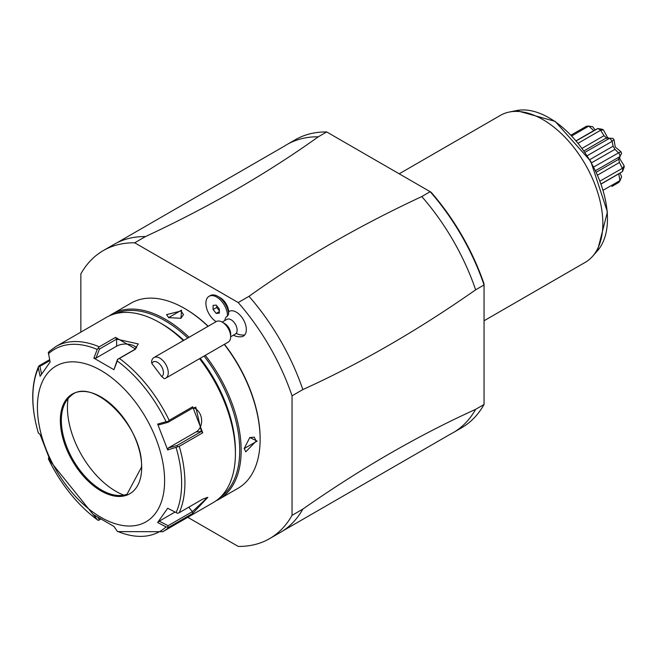 <?xml version="1.0" encoding="UTF-8"?>
<svg xmlns="http://www.w3.org/2000/svg" width="657" height="657" viewBox="0 0 657 657"><rect width="100%" height="100%" fill="white"/><g stroke="black" fill="none" stroke-linecap="round" stroke-linejoin="round"><path stroke-width="0.99" d="M187.762 517.305L238.204 546.419A166.303 96.021 -120 0 0 269.6 538.633A166.303 96.021 -120 0 0 292.045 515.334L292.045 395.818A166.303 96.021 -120 0 0 238.204 302.557L134.701 242.803A166.303 96.021 -120 0 0 103.297 250.588A166.303 96.021 -120 0 0 80.852 273.887L80.852 332.13M233.358 335.234A15.275 15.275 0 0 0 241.185 336.77A14.265 8.237 -120 0 0 244.708 334.988A14.265 8.237 -120 0 0 242.343 317.996A14.265 8.237 -120 0 0 228.677 311.705A11.875 6.857 60 0 0 220.292 297.752L217.886 296.373A15.275 8.82 -120 0 0 210.256 295.617L209.049 296.307A15.275 8.82 -120 0 0 206.61 308.182A15.275 8.82 -120 0 0 216.128 321.667M292.045 395.818L302.844 389.585A166.303 96.021 -120 0 0 249.003 296.323L238.204 302.557M302.844 389.585C360.447 363.428 418.041 330.175 475.643 289.819L484.045 284.966L484.045 404.49L475.643 409.336C418.041 435.492 360.447 468.745 302.844 509.101L292.045 515.334M269.6 538.633L280.399 532.4A166.303 96.021 -120 0 0 283.011 530.799A166.303 96.021 -120 0 0 302.844 509.101M134.701 242.803L145.501 236.561A166.303 96.021 -120 0 0 116.79 242.893A166.303 96.021 -120 0 0 114.096 244.347L103.297 250.588M116.79 242.893L284.284 146.191A166.303 96.021 60 0 1 286.895 144.589A166.303 96.021 60 0 1 318.292 136.804C266.841 173.604 209.246 206.856 145.501 236.561M318.292 136.804L326.693 131.95L431.115 192.238A164.611 95.043 -120 0 1 484.045 283.906L484.045 284.974A166.303 96.021 -120 0 0 430.195 191.704L421.794 196.558A166.303 96.021 60 0 1 475.643 289.819M249.003 296.323C300.594 259.449 358.188 226.197 421.794 196.558M326.693 131.95A166.303 96.021 -120 0 0 295.297 139.736L286.895 144.589M475.643 409.336A166.303 96.021 60 0 1 453.199 432.643L461.6 427.789A166.303 96.021 -120 0 0 484.045 404.49M453.199 432.643A166.303 96.021 60 0 1 450.505 434.096L283.011 530.799M399.193 173.809L500.42 115.369A84.852 48.988 60 0 1 509.224 112.051A84.852 48.988 60 0 1 570.974 143.899A84.852 48.988 60 0 1 602.847 223.487A84.852 48.988 60 0 1 592.54 256.361A84.852 48.988 60 0 1 585.272 262.332L484.045 320.772M611.897 186.448L618.787 182.424A33.088 19.102 60 0 0 620.151 180.486L603.274 190.16M619.896 180.568L618.779 173.834L601.254 183.952M600.161 180.995L622.598 168.2A33.088 19.102 60 0 1 622.598 171.354L621.341 172.216M622.278 171.674L601.212 183.837L621.777 171.978M622.278 168.225L619.444 162.476L597.714 175.025M593.846 166.919L618.787 152.728A33.088 19.102 60 0 1 620.151 156.243L618.779 159.224L619.444 162.476M618.533 158.616L618.779 159.224M619.896 156.588L595.669 170.574M618.401 152.736L614.936 149.328L591.62 162.788M585.083 152.235L609.737 138.208A33.088 19.102 60 0 1 612.094 141.14L613.121 146.174L614.936 149.328M613.121 146.174L589.797 159.635M611.897 141.469L587.333 155.643M609.31 138.249L606.468 137.904L584.098 150.814M606.871 138.413L606.37 137.954M597.435 128.641L576.361 140.803L597.878 128.526A33.088 19.102 60 0 1 600.605 130.102L603.98 135.695L606.468 137.904M603.98 135.695L582.25 148.244M600.416 130.365L578.308 143.136M596.917 128.928L596.499 129.183M571.147 135.046L586.381 126.292A33.088 19.102 60 0 1 588.738 126.078L593.903 130.669M593.813 130.595L576.288 140.713M588.541 126.259L571.918 135.859M619.986 173.005L621.596 176.749L620.151 180.486M619.65 156.892L619.814 158.764L624.15 165.827A30.156 17.41 60 0 1 624.15 167.207L622.598 171.354M609.737 138.208L612.973 138.405A30.156 17.41 60 0 1 614.016 139.695L615.264 147.037L620.996 151.792A30.156 17.41 60 0 1 621.596 153.336L620.151 156.243M597.878 128.526L602.239 129.257A30.156 17.41 60 0 1 603.438 129.946L607.388 137.231L608.924 138.315M595.135 129.963L592.704 126.702L588.738 126.078M624.15 165.827L622.598 168.2M620.996 151.792L618.787 152.728M612.094 141.14L614.016 139.695M600.605 130.102L603.438 129.946M216.071 500.782A106.91 61.725 -120 0 0 219.027 499.254L237.982 488.307A106.91 61.725 -120 0 0 260.131 439.369L260.131 438.531A105.892 61.134 -120 0 0 224.464 344.284M208.195 326.242A105.892 61.134 -120 0 0 185.249 308.839L184.535 308.429A106.91 61.725 -120 0 0 131.072 303.132L112.117 314.079A106.91 61.725 -120 0 0 109.317 315.877M260.131 439.369A106.91 61.725 -120 0 0 224.267 344.399M208.047 326.332A106.91 61.725 -120 0 0 184.535 308.429M219.027 499.254A106.91 61.725 -120 0 0 241.168 450.308A106.91 61.725 -120 0 0 205.304 355.347M189.085 337.279A106.91 61.725 -120 0 0 112.117 314.079M244.166 448.583L249.816 437.496L257.125 441.093L244.166 448.575M181.529 310.161L180.995 318.292L168.57 317.643L181.529 310.161L181.053 310.991L183.533 314.613L180.749 318.407M220.571 497.004A105.892 61.134 -120 0 0 239.731 450.308A105.892 61.134 -120 0 0 204.064 356.061M187.795 338.027A105.892 61.134 -120 0 0 114.835 313.857M49.07 351.552L55.87 346.551L106.352 317.405A106.91 61.725 60 0 1 159.815 322.702L162.213 324.082A103.519 59.762 60 0 1 183.812 340.318M200.204 358.295A103.519 59.762 60 0 1 235.411 450.866L235.411 453.634A106.91 61.725 60 0 1 213.262 502.58L162.78 531.727A106.91 61.725 60 0 0 169.169 527.029L192.649 513.47L192.37 511.672L168.052 525.715L159.273 521.149L175.008 512.058M159.815 322.702A106.91 61.725 60 0 1 183.328 340.605M199.547 358.673A106.91 61.725 60 0 1 235.411 453.634M55.87 346.551A106.91 61.725 60 0 1 99.24 346.797L115.525 337.402L135.703 349.048L119.418 358.451A106.91 61.725 60 0 1 169.169 420.34L192.649 406.782L202.742 432.782L179.254 446.341A106.91 61.725 60 0 1 184.921 482.78A106.91 61.725 60 0 1 179.254 512.682L202.742 499.123L207.817 497.365L192.649 513.47M48.938 456.935L48.421 458.956A105.21 60.748 -120 0 0 97.22 519.671L97.548 519.999M168.052 525.715L167.839 527.169L166.081 526.889A105.21 60.748 -120 0 1 117.275 531.25L113.932 526.421L93.869 514.842L97.22 519.671L98.353 520.401L99.494 519.835L97.852 517.47M48.421 458.956L50.146 460.442L40.118 434.597L38.599 433.086M49.653 359.675L39.395 365.596L38.599 366.384L38.393 368.043L40.118 376.297L50.146 362.023L48.331 352.538L49.489 351.249M38.369 433.135C30.78 406.765 30.871 384.493 38.623 366.319L39.937 366.327L49.85 360.603M169.169 420.34L167.839 421.539L168.052 422.295L159.273 424.783L157.655 424.094L167.683 449.946L179.254 446.341M179.254 512.682L177.571 513.322L167.683 508.247L157.655 522.512L159.273 521.149M206.766 497.456L207.169 497.768L192.37 511.672L188.764 507.188M167.839 527.169L169.169 527.029M100.62 519.186L99.494 519.835M166.081 526.889L157.655 522.512M164.611 480.653A89.943 51.928 60 0 1 101.014 517.371A89.943 51.928 60 0 1 37.416 407.217A89.943 51.928 60 0 1 101.014 370.499A89.943 51.928 60 0 1 164.611 480.653M157.655 424.094L166.081 421.72A105.21 60.748 -120 0 0 117.275 360.997L113.932 369.702L93.869 358.122L97.22 349.425A105.21 60.748 -120 0 0 48.421 353.786M61.356 420.414A56.855 32.825 60 0 1 64 405.377A56.855 32.825 60 0 1 70.455 396.253C91.175 374.818 143.612 426.212 141.493 467.143L127.031 494.245A56.855 32.825 60 0 1 115.903 495.271A56.855 32.825 60 0 1 61.356 420.414M123.787 495.14A68.558 39.584 60 0 1 67.416 407.356A68.558 39.584 60 0 1 68.065 398.61M41.547 374.055L39.937 366.327M99.24 346.797L97.22 349.425M93.869 358.122L96.004 358.081L99.494 349.007L98.353 348.07M99.494 349.007L116.609 339.127L138.34 343.931L134.611 349.516L117.496 359.404L113.932 369.702M117.275 360.997L117.496 359.404M117.817 359.313L119.418 358.451M167.839 421.539L166.081 421.72M168.052 422.295L192.37 408.26L195.811 407.176L201.37 431.452L177.053 445.495L168.274 447.984L196.082 431.928A12.729 10.036 -95.1 0 0 201.527 418.911A12.729 10.036 -95.1 0 0 193.133 407.866M177.571 446.629L177.053 445.495M167.683 449.946L168.274 447.984M96.004 358.081L116.609 346.182A12.729 7.35 180 0 1 136.746 347.816M249.594 437.652L254.267 437.135L256.164 441.093L245.784 451.827L244.174 448.296M168.816 317.783L166.566 314.613L181.053 310.991M230.656 336.786L235.37 334.068A8.484 4.903 -120 0 0 236.159 333.395A15.275 12.196 39.8 0 0 244.708 334.988M217.886 296.373A15.275 8.82 -120 0 1 228.644 313.947L227.486 316.099A11.038 6.373 -120 0 0 226.098 317.15A11.038 6.373 -120 0 0 224.875 320.534M228.644 313.947L228.677 311.705M222.173 322.094L226.887 319.368A8.484 4.903 60 0 1 234.91 323.515A8.484 4.903 60 0 1 236.159 333.395M151.874 363.493L151.537 361.769A11.875 6.857 60 0 1 152.818 358.517A11.875 6.857 60 0 1 153.919 357.58L216.317 321.552A11.875 6.857 60 0 1 222.263 322.144L224.661 323.523A8.484 4.903 60 0 1 230.656 333.92L230.656 336.688A11.875 6.857 60 0 1 229.301 341.188A11.875 6.857 -120 0 1 228.201 342.125L165.802 378.153A11.875 6.857 60 0 1 164.266 378.67L161.737 376.576A8.484 4.903 -120 0 0 160.727 365.325A8.484 4.903 -120 0 0 151.874 363.493L161.737 376.576M222.263 322.144A11.875 6.857 60 0 1 230.656 336.688M153.919 357.58A11.875 6.857 60 0 1 165.145 363.378A11.875 6.857 60 0 1 166.903 377.217A11.875 6.857 60 0 1 165.802 378.153M227.486 316.099A15.275 8.82 -120 0 0 220.957 300.536A15.275 8.82 -120 0 0 209.049 296.307M219.323 313.143L219.323 308.987L216.21 305.111L213.09 305.39L213.09 309.546L216.21 313.422L219.323 313.143M216.687 305.71L216.687 307.468L219.323 310.745M216.21 313.422L219.323 311.623M213.09 309.546L216.687 307.468M592.54 256.361L597.443 250.818A82.462 47.608 -120 0 0 590.38 161.4A82.462 47.608 -120 0 0 516.476 110.581L509.224 112.051M38.393 433.119A105.21 60.748 60 0 1 32.85 397.386A105.21 60.748 60 0 1 38.393 368.043M176.101 447.557A105.21 60.748 60 0 1 181.644 483.289A105.21 60.748 60 0 1 176.101 512.624M60.337 420.455A57.529 33.211 60 0 1 101.014 396.968A57.529 33.211 60 0 1 141.69 467.423A57.529 33.211 60 0 1 101.014 490.91A57.529 33.211 60 0 1 60.337 420.455M115.525 337.402L116.609 339.127L116.609 346.182M135.703 349.048L134.611 349.516M192.649 406.782L192.37 408.26M202.742 432.782L201.37 431.452L196.082 431.928M257.125 441.093L256.164 441.093M597.443 250.818L607.429 211.94L590.717 161.211L555.14 121.364L516.476 110.581M618.689 159.281L596.408 172.142M97.622 520.048L48.339 458.841M117.595 531.595L162.78 531.727"/></g></svg>
